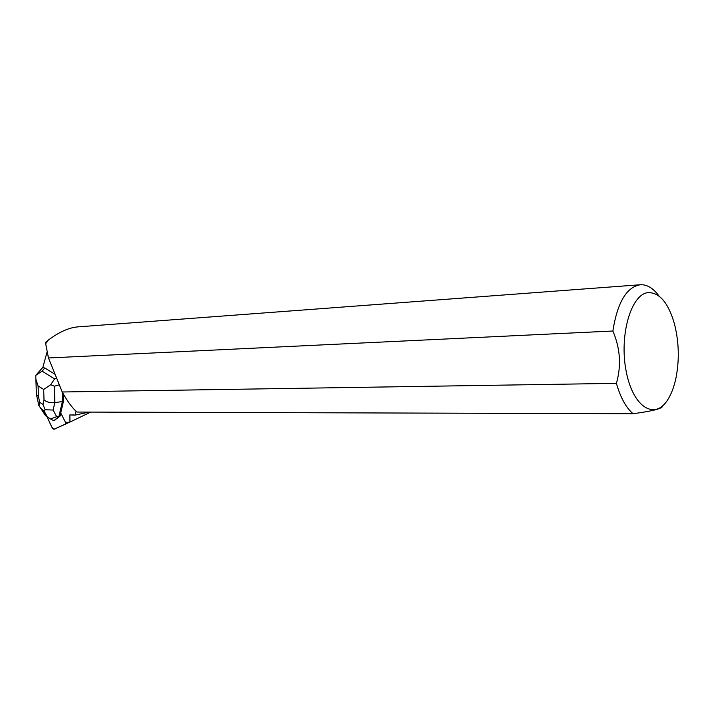 <?xml version="1.0" encoding="UTF-8"?>
<svg xmlns="http://www.w3.org/2000/svg" width="714" height="714" viewBox="0 0 714 714"><rect width="100%" height="100%" fill="white"/><g stroke="black" fill="none" stroke-linecap="round" stroke-linejoin="round"><path stroke-width="1.07" d="M69.936 422.063L55.897 428.355C52.488 432.041 49.641 421.474 46.946 416.699L52.327 428.07L53.827 429.257L65.385 424.223L65.581 422.518L69.963 422.063L69.856 414.932L75.024 415.12L89.036 412.085M65.385 424.223L65.581 422.518L60.735 412.915L63.51 401.045L63.367 394.021M76.086 411.291L74.952 415.12L73.819 415.111L75.024 415.12M55.094 374.341L44.857 368.005L42.769 367.63L47.044 352.109M63.51 401.045L62.386 401.554L58.887 416.574L60.253 415.941L56.62 418.815M47.927 340.516L45.616 342.345L45.732 343.621M639.967 284.77L77.987 326.869C69.053 327.556 59.128 331.992 48.204 340.167L45.669 343.72L48.463 357.964L62.234 391.986L616.405 383.356C620.466 397.573 626.026 407.694 633.077 413.727L76.942 412.049C72.319 408.042 67.419 401.357 62.234 391.986M658.995 296.024C653.381 288.304 647.25 284.538 640.601 284.716C626.678 286.805 617.431 302.236 612.871 331.01L48.463 357.964M69.963 422.063L90.723 412.094M648.267 292.606C631.158 293.704 618.949 335.437 626.223 371.539C633.131 407.855 655.327 420.769 668.117 399.117C671.579 393.459 674.203 386.39 675.988 377.902C679.478 359.901 678.978 341.961 674.498 324.067C668.456 303.057 659.709 292.57 648.267 292.606M616.405 383.356C621.448 365.791 620.27 348.343 612.871 331.01M662.601 405.855C663.163 408.372 653.328 410.996 633.077 413.727M45.089 409.756L44.304 411.353L40.287 407.605L39.038 405.847L39.707 402.33L43.036 404.472L45.089 409.756L53.131 410.05L54.817 402.616C50.542 403.08 46.946 402.205 44.009 400.01L43.697 389.469L50.712 384.721L54.425 386.212L54.817 402.616L62.386 401.554L62.189 391.888M50.712 384.721L54.612 378.938L56.718 378.358M60.253 415.941L60.886 413.236M42.215 368.094L42.804 367.505M53.131 410.05L56.638 416.69L50.587 418.975L53.809 420.707L55.862 419.52M44.857 368.005L42.081 371.146L35.789 375.35L35.87 379.241L38.083 385.908L38.422 396.422L36.512 394.86L36.352 393.334M42.358 410.095L46.41 416.351L44.803 414.575M53.836 420.698L58.887 416.574L56.638 416.69M46.41 416.351L50.587 418.975M39.038 405.847L38.565 404.24M42.081 371.146L54.612 378.938M59.342 384.837L54.425 386.212M38.422 396.422L39.707 402.33M43.036 404.472L44.009 400.01M43.697 389.469L38.083 385.908M47.32 416.94L44.304 411.353M73.658 414.95L72.462 414.941M42.635 367.621L36.825 374.181M35.887 379.241L36.396 394.61M36.512 394.86L38.842 405.498M45.589 415.798L40.287 407.605"/></g></svg>
